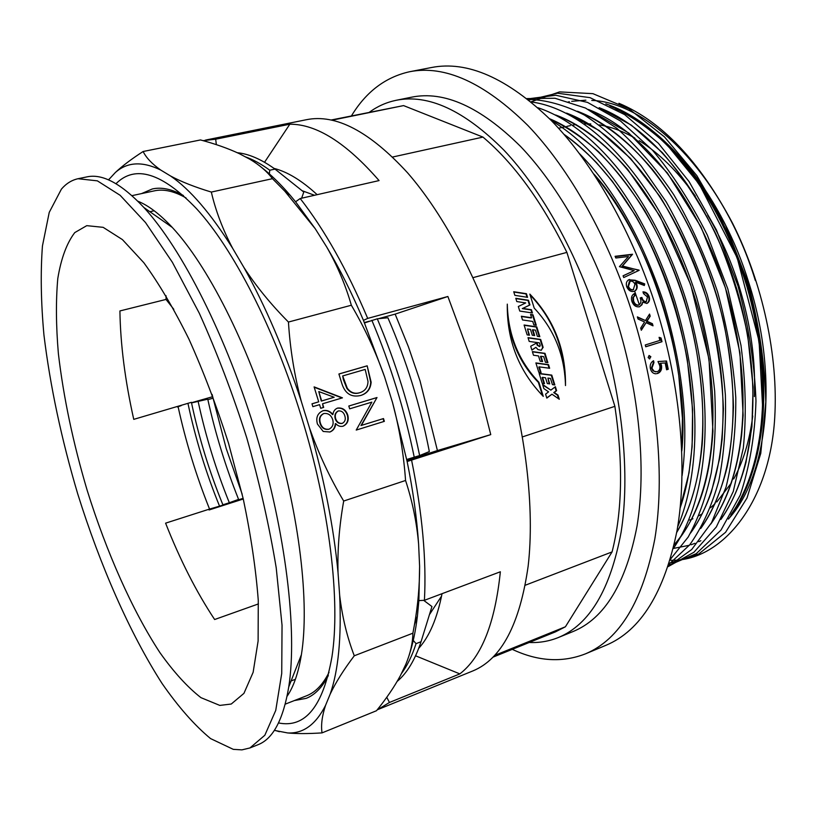 <?xml version="1.0" encoding="UTF-8"?>
<svg xmlns="http://www.w3.org/2000/svg" width="816" height="816" viewBox="0 0 816 816"><rect width="100%" height="100%" fill="white"/><g stroke="black" fill="none" stroke-linecap="round" stroke-linejoin="round"><path stroke-width="1.22" d="M61.424 189.108C66.147 183.59 71.675 180.132 78.01 178.724L97.359 180.846L120.136 195.299L145.523 222.564L172.38 262.303L199.267 313.181C216.74 351.9 232.56 393.414 246.718 437.723C259.457 482.46 269.29 525.83 276.216 567.834L282.04 625.25L281.734 673.414L275.747 710.389L264.833 735.257L249.941 747.956L241.893 749.873L233.294 749.353L210.559 738.582C194.534 725.312 178.357 706.931 162.047 683.451C129.724 633.104 100.042 565.304 77.673 493.711C61.435 439.008 50.184 386.111 43.942 334.999C40.953 302.287 40.453 272.615 42.442 245.973L49.235 212.374L61.424 189.108M78.01 178.724L86.71 176.929C102.265 173.369 121.329 183.569 143.902 207.519C182.009 248.819 226.583 336.416 256.326 434.826C286.049 533.236 297.524 631.125 288.742 686.939C283.264 719.579 273.074 738.806 258.193 744.641L249.941 747.956M137.853 201.205C148.41 205.428 159.885 214.169 172.288 227.429C207.325 265.067 247.238 342.781 273.533 429.716C299.788 516.671 309.662 603.697 301.39 654.718C298.401 672.955 293.627 686.807 287.079 696.272M131.968 195.656L154.142 190.893C163.496 188.771 174.124 191.128 186.028 197.941M329.032 672.374C322.963 684.481 315.506 692.274 306.673 695.742L285.243 704.147M173.808 309.315L166.015 299.431L166.087 295.769M166.015 299.431L119.911 310.947C120.442 344.393 125.052 380.531 133.753 419.363L191.403 402.308C198.869 437.59 209.406 471.842 222.992 505.053L219.555 506.155C205.969 472.903 195.432 438.61 187.935 403.298M219.555 506.155L209.549 509.072C196.258 475.912 185.783 441.803 178.102 406.735M209.549 509.072L165.597 523.158C180.122 560.031 196.472 592.151 214.639 619.517L258.448 603.911M219.81 705.412L200.94 697.649C187.496 687.184 173.818 672.18 159.905 652.606C132.253 610.409 106.478 552.116 87.149 490.263C73.114 442.955 63.526 397.433 58.385 353.685C56.008 325.829 55.814 300.788 57.783 278.582C61.078 258.488 66.739 243.158 74.766 232.601L86.761 225.655L103.153 227.338L122.42 239.598L143.82 262.711C158.865 283.356 173.89 308.805 188.894 339.048C203.5 371.515 216.719 406.276 228.551 443.323L243.239 498.841C250.9 535.388 255.908 569.262 258.274 600.433L258.111 641.029L253.133 672.313L243.933 693.365L231.254 704.035L219.81 705.412M413.253 640.417L416.048 643.661L421.046 641.723L431.95 606.543L423.688 600.341M421.046 641.723C415.007 659.889 407.062 673.108 397.219 681.36L397.178 681.37M416.048 643.661C412.08 655.911 407.174 665.907 401.36 673.649M328.379 675.087L327.43 675.454M364.528 322.922L377.288 318.801L387.896 317.761C406.501 360.631 420.311 405.236 429.338 451.574L419.628 455.563L406.715 459.479M301.634 198.206L303.776 192.056L275.002 169.096L269.78 170.228L269.351 173.879M377.288 318.801C395.852 362.763 409.969 408.347 419.628 455.563M237.242 152.704C248.829 153.857 261.416 159.324 275.002 169.096M371.851 320.29C390.415 364.344 404.552 410.02 414.263 457.307M245.106 156.733C252.96 159.457 261.181 163.955 269.78 170.228M181.54 195.514L182.886 195.228M191.536 402.91L207.754 399.177C215.342 433.48 225.624 466.874 238.578 499.382L229.327 502.738C216.005 469.822 205.581 435.928 198.053 401.054M229.327 502.738L222.89 504.798M673.333 548.454L689.428 545.272M691.05 544.751L694.987 543.313M698.782 541.691L700.852 540.702M729.096 518.272C767.774 475.585 778.994 376.696 748.751 282.53C722.599 197.472 667.06 128.561 615.794 109.109M572.608 125.144L576.127 124.552M584.409 123.869L590.784 123.961M599.301 124.899C610.837 126.755 622.639 131.121 634.726 137.986M639.193 140.658C659.093 153.102 677.79 171.554 695.273 196.013M707.696 215.21C720.508 236.885 730.942 260.477 739 285.998C750.71 324.054 755.83 360.917 754.361 396.576M670.15 560.245C719.865 562.285 769.692 505.145 774.731 417.578C778.403 356.113 762.695 283.336 732.605 223.329C699.751 161.344 661.858 121.339 618.936 103.295M418.628 456.674L418.292 455.991L418.628 456.674M752.75 415.987C749.578 440.752 743.223 461.754 733.696 478.961M731.452 482.858L716.785 501.983M715.071 503.686L710.532 507.746M702.362 513.703L699.016 515.702M692.917 518.762L689.755 520.078M682.084 475.738C689 424.504 682.737 366.415 663.306 301.461C641.651 237.844 613.765 188.629 579.656 153.806M677.678 526.871C700.811 471.77 701.474 389.048 674.832 301.084C646.639 213.863 600.025 149.389 551.249 120.482M673.312 548.546C709.308 497.056 716.53 401.788 685.828 299.339C653.351 197.717 594.517 126.47 537.907 107.722M670.477 559.164L688.163 537.081C698.282 518.701 705.983 497.291 711.266 472.852C715.02 447.627 716.142 420.311 714.653 390.905C711.511 360.131 705.473 328.848 696.558 297.055C661.215 185.069 591.875 109.834 531.175 101.939M668.896 564.356L689.755 544.782C702.076 527.36 711.756 506.083 718.794 480.95C724.027 454.502 726.22 425.809 725.373 394.893C722.66 362.151 716.57 328.675 707.115 294.484C695.803 260.936 682.176 230.102 666.254 201.96L640.988 165.699C622.934 144.758 604.044 127.857 584.307 115.005C564.621 104.989 545.853 99.776 528.003 99.368M668.212 566.467L691.723 549.484L711.583 522.638L726.107 486.928C732.778 459.612 736.001 429.848 735.787 397.647C733.523 363.283 727.433 327.981 717.529 291.761C705.503 256.265 690.907 223.9 673.741 194.657C656.115 168.433 637.112 146.278 616.743 128.204L585.531 108.059L555.002 98.257L527.014 98.583M668.161 566.61L693.937 552.248L716.326 526.973L733.258 491.507L743.284 448.178C746.518 416.843 745.742 382.571 740.979 345.362L727.831 288.946L707.309 235.039C690.601 201.899 672.292 173.584 652.402 150.113L620.527 121.013L587.54 102.398L555.829 95.248L527.452 98.93M668.559 565.406L696.283 553.656L720.987 530.094L740.224 495.118C749.659 466.834 754.902 435.469 755.973 401.013C754.647 364.048 748.66 325.737 738.031 286.079L716.479 230.061L689.092 181.611L658.4 143.279L624.628 114.607L590.06 97.655L557.43 93.197L528.88 100.072M669.253 563.213L698.7 554.033L725.557 532.318L747.007 498.035L760.767 453.39L765.806 402.053C764.98 363.987 759.084 324.36 748.129 283.183L725.597 225.216L696.823 175.593L664.459 136.874L628.891 108.793L592.916 93.656L559.562 91.892L531.022 101.816M568.12 102.02L569.384 101.755M571.69 101.327L585.888 100.184M591.773 100.419C649.883 102.326 723.884 177.347 755.341 280.551M650.189 316.2L647.017 321.249L652.412 323.697L653.024 325.839L646.109 322.687L641.305 330.256L640.693 328.103L644.569 321.983L638.01 319.025L637.357 316.894L645.476 320.555L649.546 314.068L650.189 316.2L646.456 321.402L651.851 323.85L652.331 325.523M662 341.71L645.731 346.78L645.272 344.974L659.889 340.425L659.083 337.334L661.052 337.997L662 341.71L645.711 346.688M649.883 358.846L648.139 357.592L649.097 355.48L650.862 356.735L649.322 358.887L650.27 356.786L649.077 355.49M665.173 362.957L660.093 363.253L660.919 365.517C661.46 369.566 660.124 372.239 656.921 373.534L657.512 373.544C660.715 372.249 662.051 369.566 661.511 365.507L660.685 363.232L665.173 362.957L666.59 369.781L668.243 369.25L666.55 369.597M656.095 373.81C653.116 373.748 651.188 371.933 650.321 368.363C649.791 364.783 650.872 362.233 653.565 360.733L653.973 362.539L652.015 367.924L652.29 368.883L654.269 371.372L657.206 371.719C659.481 370.678 660.338 368.679 659.777 365.711L657.982 361.539L666.529 361.019L668.243 369.25M351.461 115.862C366.017 91.851 385.376 77.153 409.53 71.747C444.904 64.75 484.327 82.63 527.789 125.399C569.558 168.871 608.869 238.476 633.063 315.659C657.625 394.628 664.979 477.248 654.82 538.968C642.763 601.168 619.681 639.448 585.582 653.8C562.316 662.898 537.877 661.409 512.275 649.342M409.53 71.747L431.348 67.544C467.354 60.435 507.256 78.01 551.055 120.289C593.13 163.251 632.502 232.142 656.503 308.652C680.87 386.927 687.786 468.945 677.076 530.4C664.459 592.345 640.795 630.625 606.094 645.242L585.582 653.8M314.507 195.269L302.134 190.72M212.089 394.393L226.185 448.453L242.189 494.241M317.149 194.677C301.838 180.581 287.456 171.819 274.033 168.392M420.067 380.97L408.428 346.82L395.148 314.119L447.882 296.494L472.913 364.262L490.753 434.622L437.417 450.554L420.067 380.97M364.375 322.555L369.311 321.208M378.502 318.689L395.148 314.119M212.588 396.719L191.495 402.727M181.183 405.654L177.398 406.939M183.396 195.514C171.819 189.088 161.456 186.905 152.317 188.965L141.556 193.596M115.984 183.702C135.181 164.495 162.017 172.819 196.503 208.672C233.08 248.482 274.166 327.746 301.237 416.129C329.695 507.644 340.629 601.321 331.939 656.89C323.095 706.35 305.286 728.372 278.521 722.945M429.563 614.458L441.558 596.098M243.28 499.004L209.069 509.98L208.814 509.317L210.171 508.898M203.102 140.658L215.679 139.199L289.823 124.205C316.516 124.073 346.259 142.861 379.063 180.581L300.206 198.533C324.472 229.602 346.963 269.555 367.7 318.403L447.882 296.494M367.7 318.403L363.457 320.372C352.043 293.413 339.803 268.974 326.747 247.054L315.18 228.643L295.586 201.776L300.206 198.533M205.51 140.087L306.265 119.738C335.794 113.659 369.607 131.396 407.694 172.951C444.353 215.087 479.798 281.897 502.697 355.348C525.963 430.471 534.827 508.47 528.156 566.11C519.894 624.169 501.473 659.104 472.903 670.915L377.216 709.828M207.866 399.667L212.925 398.228M407.133 461.519C413.029 490.508 416.854 518.027 418.608 544.078C416.731 522.362 412.376 501.167 405.562 480.481C403.685 453.91 399.34 427.921 392.527 402.502L407.133 461.519L490.753 434.622M411.641 460.418C422.3 512.989 426.554 559.613 424.422 600.301L500.351 571.781C495.057 623.108 481.552 657.145 459.836 673.894L415.579 655.799M377.645 709.655L389.446 702.464L459.836 673.894M222.901 504.818L243.127 498.331M406.919 460.479L437.417 450.554M215.679 139.199L216.352 144.656M389.446 702.464L386.764 697.272M418.608 544.078L419.608 566.345L418.873 600.607L424.422 600.301M419.608 566.345C419.648 585.633 417.935 605.115 414.446 624.791L412.886 633.196C412.743 642.957 410.397 653.3 405.858 664.234L400.442 675.556C394.281 686.939 386.294 698.659 376.492 710.726L322.024 732.89C320.861 725.087 322.045 715.918 325.553 705.381L330.164 694.141C335.662 682.533 343.709 669.752 354.287 655.778C347.147 637.286 342.271 617.151 339.67 595.384L338.038 572.73C337.385 549.811 339.272 525.912 343.689 501.034C330.072 478.217 318.658 453.798 309.437 427.778L301.339 401.513C294.382 375.329 290.088 348.84 288.446 322.045C270.861 304.327 256.01 286.11 243.882 267.413L232.662 248.339C222.727 229.408 215.618 210.65 211.334 192.066C194.953 187.129 181.376 181.784 170.615 176.032L160.762 170.065C152.174 164.047 146.288 157.865 143.116 151.511C131.468 159.038 122.196 166.046 115.331 172.533L108.528 179.887M409.081 655.462C412.825 644.15 415.599 631.023 417.425 616.06L418.873 600.607M405.562 480.481L343.689 501.034M392.527 402.502L384.622 376.972L363.457 320.372M326.747 247.054C337.304 265.577 345.505 284.968 351.349 305.235C364.609 327.808 375.697 351.727 384.622 376.972M351.349 305.235L288.446 322.045M376.992 397.535L361.396 425.391L383.5 418.567L384.356 421.352L356.225 430.063L371.851 402.135L349.666 408.826L348.799 406.021L376.992 397.535L360.978 425.524L383.071 418.7L383.928 421.474L356.225 430.063M367.18 365.813L371.137 382.174C370.607 388.855 367.363 393.21 361.396 395.25L360.641 395.495C351.359 397.596 345.107 393.659 341.894 383.673L338.905 373.993L367.18 365.813L370.719 382.327C370.24 388.773 367.169 393.067 361.488 395.209M342.455 397.851L322.555 403.777L323.677 407.408L320.708 408.296L319.586 404.654L312.875 406.654L311.998 403.818L318.709 401.829L314.099 386.886L342.455 397.851M335.723 423.575C335.386 427.757 333.458 430.562 329.939 432.001L323.207 431.46L317.434 424.045C315.67 417.608 317.557 413.151 323.095 410.672C326.92 409.877 330.194 411.152 332.918 414.497C333.305 411.295 334.856 409.153 337.589 408.082C342.516 407.521 345.902 409.846 347.769 415.038C349.075 420.322 347.514 424.045 343.097 426.197C340.282 426.85 337.824 425.972 335.723 423.575L335.315 423.708C334.999 427.757 333.152 430.542 329.786 432.052M261.426 167.28C270.82 174.573 280.429 183.937 290.251 195.361L295.586 201.776M143.116 151.511L200.501 139.944C215.189 143.861 228.133 148.43 239.343 153.673L249.931 159.283C259.621 165.077 267.128 171.533 272.462 178.673L284.733 191.097L315.18 228.643M272.462 178.673L211.334 192.066M412.886 633.196L354.287 655.778M274.339 730.371L287.579 732.931C296.565 733.808 308.05 733.798 322.024 732.89M274.441 730.218L279.409 731.717M287.579 732.931C303.103 733.819 315.761 724.639 325.553 705.381M330.164 694.141C338.385 670.538 341.557 637.622 339.67 595.384M338.038 572.73C333.785 527.381 324.248 479.063 309.437 427.778M301.339 401.513C284.713 350.931 265.557 306.235 243.882 267.413M232.662 248.339C210.844 213.557 190.159 189.455 170.615 176.032M160.762 170.065C142.351 161.078 127.214 161.894 115.331 172.533M109.477 178.714L108.559 179.897M264.537 162.272L289.823 124.205M294.372 700.567L306.224 698.343C314.843 694.957 322.167 687.449 328.185 675.842M348.809 406.042L376.574 397.688M338.915 374.034L366.761 365.976M342.689 375.941L343.393 379.685L346.871 388.385C350.248 392.833 354.419 394.322 359.366 392.853L360.458 392.486C365.374 390.691 367.894 386.978 367.996 381.347L365.17 369.424L342.689 375.941L347.279 388.232C350.666 392.68 354.827 394.169 359.785 392.7L360.029 392.639M322.555 403.777L323.269 407.531M312.008 403.849L318.709 401.829M314.201 387.223L342.047 397.973M318.781 391.568L321.28 401.095L334.203 397.239L318.781 391.568L321.677 400.952L334.203 397.239M323.095 410.672L322.697 410.805C326.522 410.009 329.797 411.284 332.52 414.63L332.918 414.497M347.769 415.038L347.361 415.181C348.646 420.322 347.177 424.014 342.934 426.238M337.192 408.214C342.108 407.674 345.494 409.989 347.361 415.181M323.881 413.518L323.483 413.661C319.78 415.589 318.628 418.802 320.025 423.31C321.514 427.859 324.37 429.859 328.613 429.318L329.011 429.196C332.642 427.258 333.866 424.075 332.714 419.638C331.123 415.079 328.185 413.039 323.881 413.518C320.178 415.446 319.025 418.669 320.423 423.178C321.912 427.727 324.768 429.726 329.011 429.196M338.426 410.907L338.018 411.04C335.223 412.682 334.295 415.262 335.233 418.812C336.457 422.249 338.691 423.8 341.924 423.484L342.332 423.351C345.097 421.75 345.923 419.22 344.791 415.772C343.72 412.315 341.598 410.693 338.426 410.907C335.621 412.539 334.693 415.13 335.641 418.679C336.865 422.107 339.089 423.667 342.332 423.351M418.7 648.363C429.379 636.582 437.162 618.355 442.037 593.681M331.153 120.003L403.573 105.601L482.97 137.098L392.649 157.019M403.573 105.601L332.03 120.187M482.97 137.098C513.784 163.118 541.763 201.542 566.896 252.389L614.887 406.337C623.281 463.09 622.343 511.612 612.071 551.922L565.406 626.78L555.431 631.88L493.058 657.125M565.406 626.78L494.771 655.34M612.071 551.922L525.28 585.225M614.887 406.337L522.413 436.907M543.864 388.6L548.587 391.864L545.588 394.128L546.822 398.096L551.963 394.199L559.297 399.259L557.991 395.066L554.237 392.476L556.614 390.67L555.39 386.713L550.861 390.14L542.558 384.397L543.864 388.6M542.222 383.316L544.507 383.612L542.569 377.38L545.516 377.767L547.322 383.571L549.719 383.877L547.913 378.083L550.474 378.42L552.412 384.632L554.839 384.948L551.779 375.105L539.152 373.442L542.222 383.316M538.795 372.3L541.09 372.606L539.305 366.884L549.647 368.271L548.515 364.63L535.877 362.926L538.795 372.3M533.491 355.235L538.499 355.929L540.151 361.223L542.62 361.559L540.967 356.266L543.701 356.643L545.455 362.294L547.893 362.62L545.006 353.338L532.358 351.584L533.491 355.235M529.196 341.425L539.417 342.873L540.202 345.403L539.764 346.494L537.683 345.046L536.989 342.802L530.696 346.249L531.889 350.095L535.908 347.33L537.968 349.564L541.13 350.258L543.14 347.361L540.682 339.446L528.013 337.64L529.196 341.425M527.156 334.886L529.451 335.213L527.513 328.991L530.482 329.419L532.287 335.213L534.684 335.56L532.889 329.766L535.459 330.143L537.387 336.345L539.825 336.702L536.765 326.869L524.086 325.013L527.156 334.886M531.604 317.761L521.353 316.231L522.505 319.943L532.756 321.453L533.827 324.911L536.275 325.278L533.011 314.792L530.563 314.425L531.604 317.761L531.114 317.944L521.444 316.496M516.793 301.553L525.728 302.92L518.333 306.5L519.751 311.059L532.44 312.977L531.43 309.733L522.781 308.428L529.941 304.949L528.482 300.257L515.783 298.299L516.793 301.553M513.733 291.73L514.865 295.351L527.575 297.33L526.453 293.709L513.733 291.73M543.272 396.352L538.886 382.255C518.527 360.774 508.001 334.723 507.297 304.133C506.756 340.282 518.752 371.025 543.272 396.352M529.849 294.107L534.205 308.101C554.268 329.501 564.703 355.327 565.498 385.58C565.906 349.891 554.023 319.403 529.849 294.107M566.896 252.389L472.974 277.654M369.413 112.21C377.451 106.325 386.305 102.367 395.984 100.327C428.216 93.748 464.202 110.344 503.911 150.124C542.069 190.475 578.024 254.878 600.321 326.094C622.955 398.942 630.064 475.085 621.139 532.012C610.511 589.417 589.611 624.577 558.44 637.49C549.107 641.274 539.376 642.937 529.258 642.478M395.984 100.327L411.56 97.186C444.22 90.525 480.532 106.927 520.475 146.37C558.848 186.385 594.854 250.318 617.029 321.096C639.53 393.485 646.343 469.251 637.051 526.004C626.045 583.246 604.748 618.416 573.169 631.492L558.44 637.49M642.957 291.863C645.823 291.853 647.884 293.393 649.128 296.483C650.087 299.809 649.352 302.124 646.935 303.44L642.702 302.165L642.008 304.715L639.489 306.765C636.011 307.255 633.491 305.5 631.921 301.481C630.829 297.748 631.696 295.086 634.511 293.495L635.123 295.259L633.389 297.463L633.624 301.012C634.624 303.899 636.347 305.235 638.765 305.031L638.857 305C641.019 303.532 641.468 301.175 640.203 297.932L641.876 297.442C642.661 300.135 644.11 301.553 646.241 301.706L647.476 296.993L643.559 293.627L642.957 291.863M644.324 285.508L635.858 282.275L636.755 284.233C637.724 287.477 637.01 289.792 634.603 291.2L633.991 291.424C630.768 291.975 628.361 290.425 626.749 286.773C625.76 283.56 626.433 281.224 628.738 279.786L635.144 280.255L644.722 283.907L644.324 285.508M619.436 266.669L628.432 256.52L615.815 257.999L615.091 256.306L632.553 254.255L622.465 266.016L639.142 270.341L623.75 277.542L623.077 275.798L634.165 270.626L619.436 266.669M564.743 374.972C562.724 343.75 551.188 317.087 530.114 294.974M542.538 395.719L538.397 382.408L538.886 382.255M538.397 382.408C520.394 363.895 510.071 341.2 507.45 314.333M527.003 297.238L525.973 293.913L513.825 292.016M531.879 312.885L530.951 309.927L522.301 308.611L529.462 305.143L528.003 300.451L515.865 298.574M535.704 325.186L532.522 314.976L530.655 314.701M539.254 336.62L536.275 327.043L524.168 325.278M534.123 335.478L532.399 329.95L532.889 329.766M528.89 335.131L527.513 328.991M541.345 350.207L542.65 347.524L540.192 339.619L528.095 337.895M531.848 349.952L535.908 347.33M539.478 346.545L537.193 345.219L536.52 343.057M547.322 362.549L544.507 353.501L532.43 351.829M542.048 361.488L540.478 356.429L540.967 356.266M549.086 368.189L548.026 364.793L535.949 363.161M540.518 372.535L538.815 367.037L539.305 366.884M554.268 384.866L551.279 375.258L539.223 373.667M549.158 383.806L547.913 378.083M543.946 383.54L542.079 377.533L542.569 377.38M550.861 390.14L542.752 385.009M558.603 398.789L557.491 395.209L553.738 392.608L556.124 390.803L554.951 387.049M546.761 397.902L551.963 394.199M623.098 275.869L634.165 270.626M615.223 256.601L632.074 254.612L621.976 266.353L639.05 270.096M635.858 282.275L635.338 282.55L636.235 284.509C637.163 287.497 636.572 289.741 634.471 291.261M636.755 284.233L636.235 284.509M628.32 280.031L634.634 280.541L644.201 284.172L643.906 285.345M629.564 279.46L629.054 279.745M644.722 283.907L644.201 284.172M629.34 281.612L627.953 286.661C628.993 289.119 630.595 290.21 632.757 289.955L633.461 289.629M627.953 286.661L628.473 286.385C629.513 288.854 631.115 289.955 633.277 289.7L634.94 284.356C633.92 281.918 632.318 280.877 630.166 281.214L628.473 286.385M632.757 289.955L633.277 289.7M643.049 292.128L646.394 293.444L648.598 296.708C649.505 299.758 648.904 302.012 646.782 303.491M649.128 296.483L648.598 296.708M642.702 302.165L641.468 304.929L639.52 306.755M642.008 304.715L641.468 304.929M634.001 293.801L634.593 295.494L632.859 297.697L633.083 301.247C634.093 304.113 635.807 305.449 638.224 305.235L638.704 305.041M635.123 295.259L634.593 295.494M633.389 297.463L632.859 297.697M633.624 301.012L633.083 301.247M638.765 305.031L638.224 305.235M640.223 298.003L641.345 297.667C642.121 300.359 643.579 301.777 645.701 301.92L646.048 301.787M641.876 297.442L641.345 297.667M646.241 301.706L645.701 301.92M647.017 321.249L646.456 321.402M652.412 323.697L651.851 323.85M646.109 322.687L641.162 329.735M637.51 317.383L645.476 320.555M649.138 314.721L649.638 316.363M659.175 337.651L660.481 338.089L661.419 341.792M661.052 337.997L660.481 338.089M650.862 356.735L650.27 356.786M660.685 363.232L660.093 363.253M661.511 365.507L660.919 365.517M657.512 373.544L656.921 373.534M653.045 361.029L653.381 362.569L651.423 367.934L652.963 370.821L655.738 371.892M653.973 362.539L653.381 362.569M652.015 367.924L651.423 367.934M665.938 361.049L667.651 369.25M728.453 519.088C765.775 470.771 775.496 382 748.037 286.283C718.661 190.791 662.164 122.91 605.809 103.867M639.295 304.603L634.644 291.149M681.819 450.973C690.591 365.119 648.475 233.906 593.915 174.094M680.177 507.848C698.302 455.165 697.282 380.491 673.414 301.849C648.251 223.778 607.522 164.557 563.948 134.293M676.709 532.481C707.523 481.052 712.327 393.669 684.277 299.951C654.524 207.009 602.024 140.556 549.464 118.677M674.138 545.027C713.449 500.779 725.312 410.009 698.506 309.937C669.64 208.967 611.959 135.395 555.563 114.964M690.571 533.032C725.975 484.357 734.206 395.26 706.493 298.717C676.903 202.399 621.466 133.447 566.559 113.108M700.73 528.493C735.94 479.584 744.151 391.252 716.723 295.647C687.398 200.267 632.39 131.917 577.483 111.282M710.838 523.974C745.844 474.841 754.025 387.263 726.872 292.587C697.823 198.155 643.222 130.397 588.346 109.466M720.875 519.466C755.677 470.128 763.817 383.316 736.95 289.568C708.155 196.064 653.983 128.887 599.158 107.671M730.85 514.988C765.428 465.446 773.537 379.399 746.936 286.559C718.417 193.984 664.673 127.398 609.899 105.896M635.144 280.255L634.634 280.541M172.288 227.429L143.902 207.519M301.39 654.718L288.742 686.939M291.098 680.952L295.402 679.289M149.869 211.711L154.173 210.763M570.384 125.613L566.885 126.388M565.641 126.674L558.583 128.245M681.819 450.83L682.421 418.149L678.79 375.707C675.587 353.889 670.813 332.112 664.489 310.355C649.995 261.395 624.617 210.691 593.997 174.226M680.207 507.613L689 472.903L692.111 446.709L692.6 409.428L687.307 359.672C677.77 308.591 659.665 258.366 635.552 215.638L612.337 181.285L596.618 162.792C585.868 151.807 575.035 142.372 564.121 134.487M676.76 532.195C690.356 509.47 698.843 480.063 702.229 443.975C704.473 409.928 701.056 367.934 691.631 326.645C680.972 285.07 665.295 246.34 644.599 210.457C630.105 187.833 614.764 168.28 598.567 151.766C582.185 137.241 565.896 126.286 549.688 118.901M674.22 544.69C695.395 520.108 709.583 485.857 712.939 431.093L709.002 359.193L690.703 284.692L660.042 216.271L627.626 169.289C604.085 142.688 580.37 124.736 556.502 115.444M691.121 532.063C699.128 520.894 705.881 507.562 711.358 492.099L719.722 458.092L722.14 439.222L723.425 408.877C721.976 372.524 716.234 335.468 706.187 297.718C693.763 260.61 678.392 226.919 660.093 196.676L630.554 158.447L599.056 130.448L567.508 113.597M701.291 527.513C712.643 511.295 721.293 490.967 727.25 466.528C730.575 450.707 732.635 430.899 733.451 407.092C732.768 379.307 729.463 350.809 723.537 321.606C709.553 263.211 683.278 208.162 652.188 169.126C628.381 141.066 603.034 121.676 578.442 111.772M711.399 522.974C727.066 501.228 737.134 471.974 741.622 435.214L743.131 415.242L739.918 352.685L725.455 287.926L700.913 226.797L667.345 172.931L628.871 133.11L589.325 109.976M721.436 518.446C732.003 503.411 740.173 484.765 745.946 462.509L751.924 426.778L753.097 387.019L747.762 335.641C740.571 300.543 729.973 266.699 715.938 234.131C700.118 202.949 682.227 175.756 662.245 152.541L631.339 125.144L600.158 108.191M731.422 513.947C747.17 491.609 757.197 461.907 761.491 424.82L762.705 408.826L759.074 341.088L737.174 257.744L699.312 184.232L667.141 144.901C648.485 127.673 629.748 114.842 610.929 106.427M417.425 616.06L414.446 624.791M290.251 195.361L284.733 191.097M628.228 280.072L628.738 279.786M633.124 289.823L633.644 289.558M638.316 305.204L638.857 305M645.854 301.869L646.394 301.655"/></g></svg>
